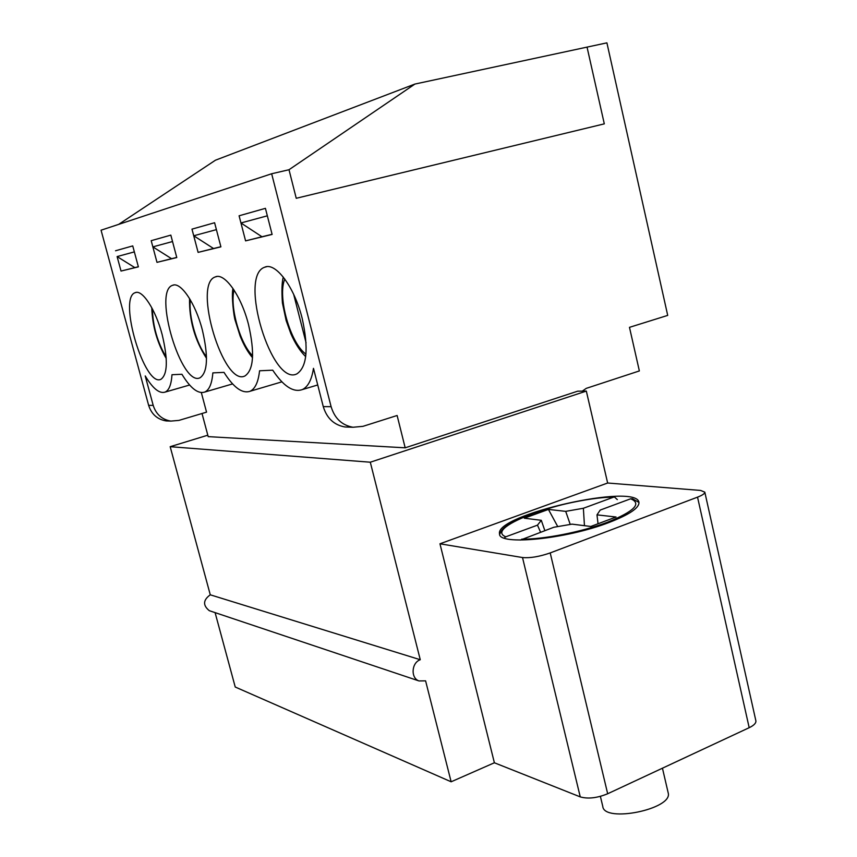 <?xml version="1.0" encoding="UTF-8"?>
<svg xmlns="http://www.w3.org/2000/svg" width="857" height="857" viewBox="0 0 857 857"><rect width="100%" height="100%" fill="white"/><g stroke="black" fill="none" stroke-linecap="round" stroke-linejoin="round"><path stroke-width="1.29" d="M306.078 342.811L293.672 294.38M540.553 532.176L537.478 525.148L505.801 536.803L504.184 538.035M598.036 523.756L596.986 514.864L600.2 510.076L630.645 498.795L632.541 498.785L638.926 502.416M520.37 540.081L553.793 527.269L572.048 524.141L590.805 526.466L616.054 517.007L596.986 514.864M617.319 499.599L614.533 497.028L613.473 497.189L583.371 508.265L565.706 511.361L548.437 509.422L524.323 518.196L541.292 520.306L537.478 525.148M557.746 526.594L548.437 509.422M570.237 524.452L565.706 511.361M584.453 525.684L583.371 508.265M544.838 530.59L541.292 520.306M600.382 796.367L602.771 806.351C603.885 823.181 673.024 809.137 668.214 792.961L668.096 792.468M414.917 84.061L289.002 169.729L296.243 198.288L604.303 123.858L587.045 47.114L414.917 84.061L215.45 160.205L118.662 224.373M152.857 246.88L151.196 240.678L170.822 235.118L172.536 241.535L152.857 246.88L171.561 258.696L156.992 262.349L176.778 257.55L170.822 235.118L151.196 240.678L156.992 262.349M193.736 235.782L191.979 229.13L214.593 222.734L216.403 229.633L193.736 235.782L213.532 248.509L198.106 252.376L220.902 246.848L214.593 222.734L191.979 229.13L198.106 252.376M240.946 222.97L239.092 215.793L265.424 208.337L267.341 215.814L240.946 222.97L261.974 236.757L245.584 240.871L272.119 234.432L265.424 208.337L239.092 215.793L245.584 240.871M121.03 271.058L138.352 266.752L134.838 267.609L117.109 256.575L134.356 251.894L132.739 245.905L115.534 250.769L132.739 245.905L138.384 266.859L121.03 271.058L117.109 256.575M176.756 257.432L171.561 258.696L176.756 257.432M220.87 246.73L213.532 248.509L220.87 246.73M272.087 234.304L261.974 236.757L272.087 234.304M215.096 612.637L235.236 687.025L451.136 781.788L494.382 762.773L580.253 796.892C587.998 799.11 597.136 798.06 607.677 793.753L749.189 727.7C753.892 725.418 756.131 723.158 755.895 720.908L704.818 492.164C704.861 493.578 702.429 495.239 697.534 497.146L550.205 552.926C539.267 556.696 530.044 558.228 522.513 557.543L439.962 543.788L494.382 762.773M207.812 435.195L170.179 446.69L210.276 594.812C203.045 600.039 202.713 605.331 209.312 610.687L209.986 610.923M162.144 334.541C168.047 359.383 167.672 374.284 160.998 379.255C144.758 388.017 117.773 297.904 135.149 292.687C142.208 289.109 155.631 309.559 162.144 334.541M202.327 329.902C208.465 356.287 207.726 372.227 200.131 377.723C181.577 387.621 152.696 291.476 172.471 285.349C180.559 281.278 195.45 303.078 202.327 329.902M248.519 324.567C254.883 352.709 253.704 369.828 244.984 375.934C223.581 387.246 192.482 284.235 215.203 276.95C224.545 272.269 241.235 295.622 248.519 324.567M302.178 318.386C308.777 348.499 307.02 366.989 296.918 373.856C271.969 386.946 238.225 275.986 264.599 267.245C275.526 261.792 294.444 286.924 302.178 318.386M331.113 406.689L323.271 406.625L313.48 368.349C311.691 379.876 307.952 386.957 302.264 389.603C293.298 392.71 283.453 386.239 272.73 370.181L259.564 370.781C258.321 382.072 255.14 388.907 250.03 391.274C242.285 393.866 233.607 387.568 223.998 372.377L212.847 372.881C211.979 383.572 209.29 389.956 204.769 392.045C198.106 394.22 190.49 388.296 181.92 374.273L171.978 374.723C171.346 384.504 169.054 390.289 165.122 392.099C159.445 393.92 152.814 388.532 145.219 375.934L153.199 405.382L148.647 405.35L101.062 230.201L271.658 173.757L331.113 406.689C334.691 418.441 341.986 425.297 352.998 427.257L362.982 426.336L397.123 415.495L405.179 447.815L577.682 391.178L586.327 391.092L370.299 462.212L170.179 446.69M582.289 391.135L586.242 388.371L639.365 370.931L629.477 327.342L667.71 315.397L606.906 42.85L587.045 47.114L604.303 123.858L296.243 198.288L289.002 169.729L271.658 173.757M704.818 492.164L700.63 490.44L607.645 483.016L586.327 391.092M210.276 594.812L420.262 659.729C411.435 662.718 410.514 678.133 418.998 680.94L425.597 680.854L451.136 781.788M405.179 447.815L208.197 436.642L202.016 413.502M201.331 392.602L206.548 412.153L178.909 420.401L170.854 421.087C161.973 419.576 156.092 414.338 153.199 405.382M169.568 421.044L166.172 420.926C157.356 419.427 151.518 414.242 148.647 405.35M609.263 522.406C565.941 539.278 498.249 545.78 499.545 533.879C494.35 514.821 637.769 482.352 638.947 502.566C639.129 508.03 629.231 514.639 609.263 522.406M607.645 483.016L439.962 543.788M323.271 406.625C326.828 418.259 334.059 425.04 344.985 426.979L349.174 427.129M370.299 462.212L420.262 659.729M305.949 354.155C290.244 343.004 277.197 296.876 284.792 279.039M252.611 355.751C240.099 343.711 229.665 306.902 234.047 290.052M206.494 356.716C196.553 344.568 188.283 315.483 190.372 299.918M166.151 357.123C157.431 342.232 152.857 326.163 152.417 308.927M630.645 498.795C642.054 503.488 634.373 511.297 607.581 522.202C581.678 531.983 543.649 539.439 521.742 539.149M505.801 536.803C482.362 527.516 566.98 497.114 613.473 497.189M522.513 557.543L580.253 796.892M550.205 552.926L607.677 793.753M749.189 727.7L697.534 497.146M305.692 356.63C300.057 351.113 295.097 343.432 290.834 333.598L286.174 320.636L282.414 302.96C281.589 290.887 281.867 282.253 283.271 277.057M252.536 357.712C247.823 352.184 243.688 344.953 240.131 336.03L235.182 320.379C233.865 317.004 231.294 295.858 232.954 288.413M206.516 358.322C194.796 340.175 189.14 320.25 189.547 298.525M166.237 358.483C157.174 342.811 152.353 325.885 151.775 307.717M614.223 497.028C587.409 497.285 542.245 508.062 519.953 518.485C501.356 527.644 501.859 530.172 499.642 534.35M668.214 792.961L662.44 768.183M166.172 420.926L170.854 421.087M204.769 392.045L232.601 383.915M250.03 391.274L281.889 381.847M135.149 292.687L136.199 292.419M172.471 285.349L173.757 285.017M215.203 276.95L216.81 276.532M165.122 392.099L189.611 385.018M302.264 389.603L317.733 384.964M264.599 267.245L266.656 266.709M418.998 680.94L209.312 610.687M344.985 426.979L352.998 427.257"/></g></svg>
